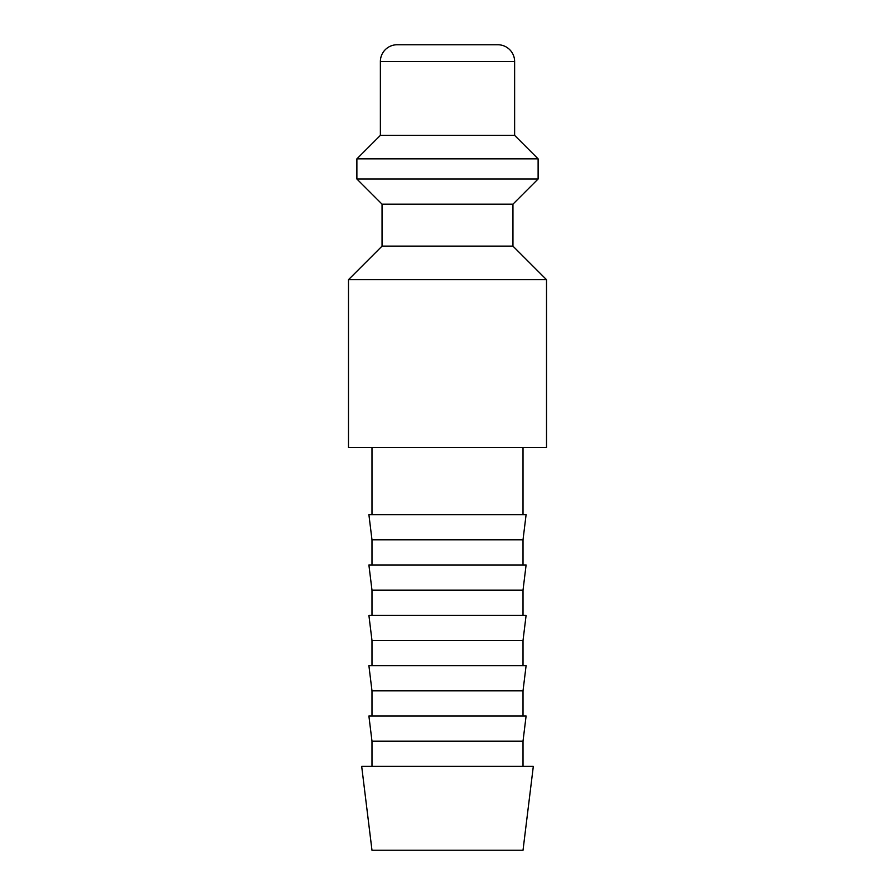 <?xml version="1.0" encoding="UTF-8"?>
<svg xmlns="http://www.w3.org/2000/svg" width="895" height="895" viewBox="0 0 895 895"><rect width="100%" height="100%" fill="white"/><g stroke="black" fill="none" stroke-linecap="round" stroke-linejoin="round"><path stroke-width="1.34" d="M447.5 279.688L348.491 279.688L348.491 447.5L546.509 447.5L546.509 279.688L447.5 279.688M382.053 246.125L382.053 204.172L512.947 204.172L512.947 246.125L382.053 246.125L348.491 279.688M514.625 61.531L380.375 61.531A16.781 16.781 0 0 1 397.156 44.75L497.844 44.75A16.781 16.781 0 0 1 514.625 61.531L514.625 135.369L538.119 158.862L538.119 179L356.881 179L382.053 204.172M538.119 158.862L356.881 158.862L356.881 179M514.625 135.369L380.375 135.369L356.881 158.862M447.5 766.344L361.681 766.344L371.984 850.25L523.016 850.25L533.319 766.344L447.5 766.344M371.984 741.172L368.897 716L526.103 716L523.016 741.172L371.984 741.172L371.984 766.344M371.984 690.828L368.897 665.656L526.103 665.656L523.016 690.828L371.984 690.828L371.984 716M371.984 640.484L368.897 615.312L526.103 615.312L523.016 640.484L371.984 640.484L371.984 665.656M371.984 590.141L368.897 564.969L526.103 564.969L523.016 590.141L371.984 590.141L371.984 615.312M371.984 539.797L368.897 514.625L526.103 514.625L523.016 539.797L371.984 539.797L371.984 564.969M380.375 61.531L380.375 135.369M371.984 447.5L371.984 514.625M523.016 447.5L523.016 514.625M523.016 539.797L523.016 564.969M523.016 590.141L523.016 615.312M523.016 640.484L523.016 665.656M523.016 690.828L523.016 716M523.016 741.172L523.016 766.344M512.947 204.172L538.119 179M512.947 246.125L546.509 279.688"/></g></svg>
